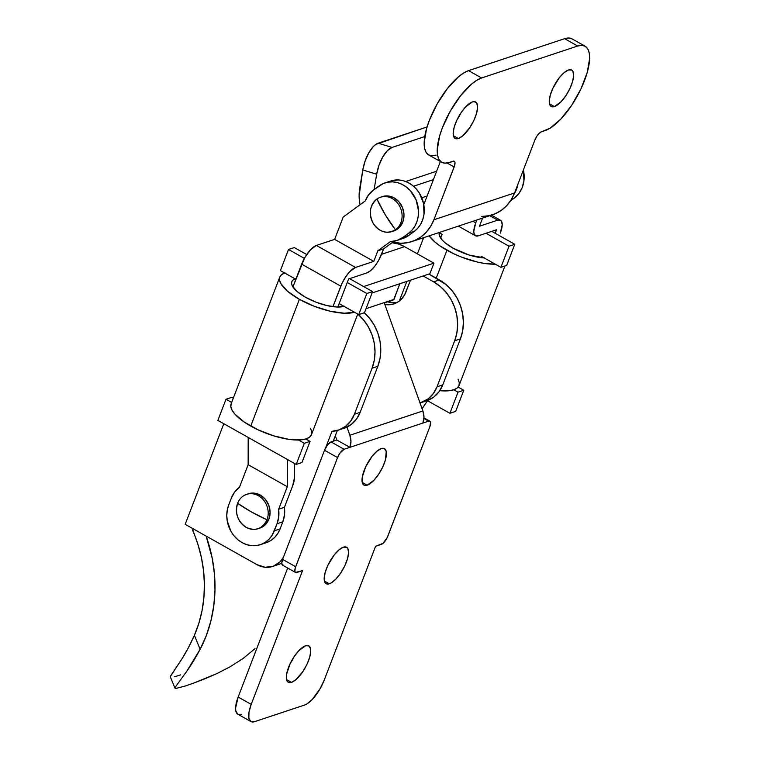 <?xml version="1.0" encoding="UTF-8"?>
<svg xmlns="http://www.w3.org/2000/svg" width="760" height="760" viewBox="0 0 760 760"><rect width="100%" height="100%" fill="white"/><g stroke="black" fill="none" stroke-linecap="round" stroke-linejoin="round"><path stroke-width="1.14" d="M291.498 682.366A20.91 7.628 -60.7 0 1 288.287 682.29A20.91 7.628 -60.7 0 1 290.054 663.85A20.91 7.628 -60.7 0 1 305.558 645.753L298.822 650.683L294.13 656.649L290.101 663.746L286.606 674.139L286.491 679.355L288.211 682.242L291.498 682.366L295.858 679.706L302.936 671.469L306.954 664.373L309.7 657.229L310.745 651.12L310.565 648.764L308.845 645.876L305.558 645.753A20.91 7.628 -60.7 0 1 308.778 645.829A20.91 7.628 -60.7 0 1 307.002 664.269A20.91 7.628 -60.7 0 1 291.498 682.366L286.539 679.582L291.498 682.366M329.346 583.784A20.91 7.628 -60.7 0 1 326.125 583.699A20.91 7.628 -60.7 0 1 327.892 565.26A20.91 7.628 -60.7 0 1 343.397 547.172L339.045 549.832L334.276 554.876L327.94 565.164L325.204 572.308L324.159 578.408L324.976 582.54L326.059 583.661L329.346 583.784L331.426 582.787L336.081 578.854L340.774 572.888L344.802 565.792L347.538 558.647L348.584 552.539L347.766 548.406L346.683 547.285L343.397 547.172A20.91 7.628 -60.7 0 1 346.617 547.247A20.91 7.628 -60.7 0 1 344.85 565.687A20.91 7.628 -60.7 0 1 329.346 583.784L324.387 581.001L329.346 583.784M367.184 485.203A20.91 7.628 -60.7 0 1 363.974 485.117A20.91 7.628 -60.7 0 1 365.74 466.678A20.91 7.628 -60.7 0 1 381.244 448.58L376.884 451.25L372.115 456.294L365.788 466.583L362.292 476.966L362.178 482.191L363.897 485.079L367.184 485.203L373.92 480.272L378.613 474.297L382.641 467.2L385.387 460.066L386.251 451.601L384.531 448.704L381.244 448.58A20.91 7.628 -60.7 0 1 384.455 448.666A20.91 7.628 -60.7 0 1 382.688 467.105A20.91 7.628 -60.7 0 1 367.184 485.203L362.226 482.41L367.184 485.203M295.564 572.461L282.511 565.126A8.046 2.935 119.3 0 1 282.615 559.389L324.51 450.243A8.046 2.935 119.3 0 1 331.056 441.93L327.55 444.894L324.51 450.243L337.563 457.587A8.046 2.935 -60.7 0 1 344.109 449.264L331.056 441.93L336.822 440.012L331.056 441.93L344.109 449.264L349.875 447.345L336.822 440.012L335.302 435.755L336.822 440.012L349.875 447.345L422.883 423.063A16.083 13.899 -108.4 0 0 422.883 410.96L384.313 302.936L393.917 299.744L399.836 283.727L393.813 299.44L366.044 308.674L393.813 299.44L384.313 302.936L422.883 410.96L423.956 417.116L422.883 423.063L428.649 421.144A8.046 2.935 -60.7 0 1 429.884 421.173A8.046 2.935 -60.7 0 1 429.789 426.911L387.885 536.056A8.046 2.935 -60.7 0 1 381.339 544.378L375.582 546.297L324.226 680.086A24.13 8.806 -60.7 0 1 304.589 705.042L254.628 721.658A24.13 8.806 -60.7 0 1 250.923 721.563A24.13 8.806 -60.7 0 1 251.208 704.368L238.155 697.034L287.679 568.024L238.155 697.034L251.208 704.368L302.565 570.579L295.545 572.442L294.88 571.33L295.212 568.081L337.563 457.587L339.71 453.454L344.109 449.264L428.649 421.144L429.913 421.192L430.568 422.303L429.789 426.911L387.286 537.453L383.021 543.352L375.582 546.297L324.226 680.086L320.245 688.465L312.36 699.352L306.992 703.893L304.589 705.042L254.628 721.658L250.838 721.515L248.852 718.181L248.985 712.158L251.208 704.368L302.565 570.579L296.808 572.489A8.046 2.935 -60.7 0 1 295.564 572.461A8.046 2.935 -60.7 0 1 295.668 566.732L282.615 559.389L324.51 450.243L337.563 457.587L295.668 566.732L282.615 559.389L281.76 563.084L282.483 565.107M422.883 410.96L349.875 435.242L346.959 427.091L349.875 435.242A16.083 13.899 71.6 0 1 349.875 447.345L350.949 441.398L349.875 435.242L422.883 410.96M283.052 565.269L283.755 565.155M250.923 721.563L237.861 714.229A24.13 8.806 119.3 0 1 238.155 697.034L235.59 708.12L235.799 710.847L237.785 714.181M239.486 714.666L241.575 714.324M290.026 663.908A20.91 7.628 119.3 0 0 293.977 656.868L289.873 664.135M327.864 565.326A20.91 7.628 119.3 0 0 331.825 558.286L327.721 565.544M365.712 466.744A20.91 7.628 119.3 0 0 369.664 459.705L365.56 466.963M428.649 421.144L423.909 418.484L428.649 421.144M491.767 231.363L514.776 244.292L506.673 265.42L500.906 267.339L509.019 246.212L486.001 233.273L509.019 246.212L514.776 244.292L509.019 246.212L500.906 267.339L506.673 265.42L514.776 244.292L491.767 231.363M442.159 234.317L440.686 238.165L442.159 234.317L439.023 232.56L442.159 234.317M481.327 256.329L500.906 267.339L481.327 256.329L480.823 257.64L481.327 256.329M427.756 400.387L422.085 408.728L427.756 400.387M420.213 403.474L420.698 402.752L420.213 403.474M266.731 542.545L271.006 540.408L274.749 537.339L277.827 533.444L280.108 528.884L274.341 530.803A28.148 24.32 71.6 0 1 260.385 544.663A28.148 24.32 71.6 0 1 242.041 542.602A28.148 24.32 71.6 0 1 228.655 505.115L227.249 510.178L226.774 515.527L227.249 520.98L230.945 531.316L234.013 535.819L237.766 539.628L242.041 542.602L246.677 544.635L251.503 545.642L256.329 545.585L260.965 544.464L265.24 542.327L268.983 539.248L272.061 535.363L277.048 523.754L282.815 521.844L284.506 514.786L284.42 507.309L292.638 485.906L284.42 507.309L278.654 509.228A28.148 24.32 71.6 0 1 277.048 523.754L282.815 521.844L280.108 528.884L282.815 521.844A28.148 24.32 -108.4 0 0 284.42 507.309L278.654 509.228L287.299 486.714L287.356 459.448L287.299 486.714L248.14 464.702L239.495 487.217L234.716 491.957L231.353 498.075A28.148 24.32 71.6 0 1 239.495 487.217L248.14 464.702L287.299 486.714L278.654 509.228L278.749 516.705L277.048 523.754L274.341 530.803L280.108 528.884A28.148 24.32 -108.4 0 1 266.142 542.754L260.385 544.663M396.986 240.483L402.752 238.564A28.148 24.32 -108.4 0 0 408.576 235.562L402.809 237.471A28.148 24.32 71.6 0 1 396.986 240.483A28.148 24.32 71.6 0 1 390.478 241.566L377.872 250.762L383.638 248.852L381.587 254.182A18.098 6.603 -60.7 0 1 366.861 272.906L348.612 278.977L337.829 307.049L339.15 303.62L358.729 314.621L366.842 293.502L347.253 282.492L366.842 293.502L372.599 291.584L364.496 312.702L358.729 314.621L364.496 312.702L372.599 291.584L366.842 293.502L358.729 314.621L339.15 303.62L337.829 307.049L348.612 278.977L366.861 272.906L370.633 270.598L374.756 266.228L378.603 260.462L383.638 248.852L377.872 250.762L390.478 241.566L396.967 240.493L402.809 237.471L408.49 233.329L412.091 230.042L414.979 225.967L417.059 221.274L418.237 216.125L418.484 210.729L416.147 200.023L410.409 190.769L406.514 187.15L402.135 184.395L397.433 182.609L392.597 181.858L387.799 182.181L383.23 183.549L373.397 190.076L368.619 194.816L365.256 200.934L343.206 217.037L334.637 239.371L373.796 261.383L377.872 250.762L373.796 261.383L334.637 239.371L316.378 245.442L355.547 267.453L373.796 261.383L355.547 267.453L349.714 271.719L345.658 276.887L342.171 283.024L332.947 306.679L340.812 286.168A18.098 6.603 -60.7 0 1 355.547 267.453L316.378 245.442L334.637 239.371L343.206 217.037L365.256 200.934A28.148 24.32 71.6 0 1 373.397 190.076L379.069 185.934A28.148 24.32 71.6 0 1 384.902 182.923A28.148 24.32 71.6 0 1 415.454 198.436A28.148 24.32 71.6 0 1 408.49 233.329L414.257 231.41A28.148 24.32 -108.4 0 0 421.22 196.517A28.148 24.32 -108.4 0 0 390.659 181.004L384.902 182.923M304.361 258.381L288.515 249.48L280.402 270.598L295.849 279.281L280.402 270.598L288.515 249.48L294.272 247.56L306.707 254.543L294.272 247.56L288.515 249.48L304.361 258.381M231.353 498.075L228.655 505.115L231.353 498.075M343.283 305.938L343.026 306.622L343.283 305.938M294.376 463.391L294.348 478.287L292.638 485.906A16.083 5.871 -60.7 0 0 294.348 478.287L294.376 463.391M349.591 278.644L372.599 291.584L349.591 278.644M248.188 437.437L248.14 464.702L248.188 437.437M292.913 286.919L304.637 257.877L310.555 249.708L316.378 245.442A18.098 6.603 119.3 0 0 301.653 264.157L340.812 286.168L301.653 264.157L292.913 286.919M233.282 398.212L231.752 397.356L225.986 399.266L231.648 402.458L225.986 399.266L231.752 397.356L233.282 398.212M217.873 420.394L225.986 399.266L217.873 420.394L296.201 464.417L301.967 462.498L296.201 464.417L217.873 420.394M301.967 462.498L310.07 441.37L304.313 443.289L296.201 464.417L304.313 443.289L310.07 441.37L305.824 438.985L310.07 441.37L301.967 462.498M298.471 440.012L304.313 443.289L298.471 440.012M383.638 248.852L394.07 241.224L383.638 248.852M390.564 181.041L398.354 179.939L403.199 180.69L407.901 182.476L412.281 185.231L416.166 188.85L419.425 193.201L423.538 203.376L424.004 214.206L422.816 219.355L420.745 224.057L417.848 228.123L414.257 231.41L408.49 233.329L402.809 237.471L408.576 235.562L414.257 231.41L408.576 235.562L402.733 238.573M511.642 199.025L514.168 198.179A28.148 24.32 -108.4 0 0 523.403 169.936L523.934 180.804L522.177 187.644L518.842 193.572L514.168 198.179L510.483 200.868L514.168 198.179L511.642 199.025M517.95 184.138A28.148 24.32 71.6 0 1 514.188 193.895L516.41 189.563L517.95 184.129M500.289 233.13L502.208 224.817L501.505 221.236L500.564 220.267L497.724 220.162L489.753 215.688L497.724 220.162A18.098 6.603 -60.7 0 1 500.507 220.238A18.098 6.603 -60.7 0 1 500.289 233.13M504.925 266L459.021 385.577A43.025 14.925 21 0 1 439.784 390.678L449.094 390.744L453.777 389.785L458.014 392.169L449.91 413.298L427.528 400.719L449.91 413.298L455.667 411.378L463.78 390.25L458.014 392.169L463.78 390.25L458.137 387.077L463.78 390.25L455.667 411.378L449.91 413.298L458.014 392.169L453.777 389.785L457.111 388.075L458.983 385.671L459.306 382.679L458.08 379.202M476.843 219.982L475.731 222.87L472.91 221.284L475.731 222.87L476.843 219.982M495.197 233.291L496.546 229.767L478.296 235.837L475.447 235.733L473.964 233.234L473.812 231.192L475.731 222.87A18.098 6.603 -60.7 0 0 475.513 235.771A18.098 6.603 -60.7 0 0 478.296 235.837L496.546 229.767L495.197 233.291M482.609 218.063L479.465 226.233L497.724 220.162L479.465 226.233L482.609 218.063M404.567 246.667A36.186 31.264 -108.4 0 0 392.027 242.725L398.61 244.055L404.567 246.667L433.941 263.169L363.651 286.548L433.941 263.169L429.884 273.733L372.067 292.961L429.884 273.733L433.941 263.169L404.567 246.667L381.529 254.324L404.567 246.667M174.961 687.676L175.693 688.522L185.269 686.014L175.693 688.522L175.018 687.505L186.703 671.365L200.127 649.306L194.389 635.303C190.237 644.565 186.095 652.422 181.972 658.853L170.364 676.466M175.018 687.505L186.703 671.365C190.779 665.684 195.263 658.331 200.127 649.306A132.696 114.646 71.6 0 0 206.121 536.085L212.182 558.106L214.443 574.028L214.985 589.969L213.788 605.701L210.881 620.986L206.311 635.588L200.127 649.306L194.389 635.303L198.844 623.323L202.027 610.736L203.889 597.692L204.411 584.364L203.575 570.931L201.409 557.555L197.932 544.397L192.223 528.267A12.065 10.421 71.6 0 0 193.182 531.649A120.631 104.224 71.6 0 1 194.389 635.303L188.223 648.042L181.972 658.853L170.43 676.239M185.184 524.314L256.984 564.67L185.184 524.314L223.801 423.719L185.184 524.314M357.741 314.013L363.631 320.007L368.467 327.075L372.058 334.951L374.272 343.32L375.022 351.889L374.272 360.297L372.058 368.239L354.397 414.266L350.702 421.059L345.486 426.379L339.102 429.884L331.977 431.319L325.669 447.754L331.977 431.319A32.167 27.797 71.6 0 0 338.438 430.112L344.204 428.203A32.167 27.797 -108.4 0 0 360.154 412.347L354.397 414.266A32.167 27.797 71.6 0 1 338.438 430.112M272.707 566.438A24.13 20.843 71.6 0 0 283.452 557.203L280.079 561.802L273.201 566.267L265.098 567.274L256.984 564.67A24.13 20.843 71.6 0 0 272.707 566.438L278.474 564.519A24.13 20.843 -108.4 0 0 281.76 563.046L278.967 564.347M427.481 400.491L433.874 396.986L439.09 391.656L442.776 384.873L460.436 338.846L462.65 330.904L463.401 322.487L462.65 313.927L460.436 305.548L456.845 297.683L452.019 290.615L446.13 284.62L428.934 274.056L439.413 279.946L433.647 281.856L423.168 275.966L433.647 281.856A44.232 38.218 71.6 0 1 454.68 340.765L456.883 332.823L457.634 324.406L456.883 315.846L454.68 307.467L451.079 299.592L446.253 292.524L440.363 286.539L433.647 281.856L439.413 279.946A44.232 38.218 -108.4 0 1 460.436 338.846L442.776 384.873L437.009 386.792L454.68 340.765L460.436 338.846L454.68 340.765L437.009 386.792A32.167 27.797 71.6 0 1 421.049 402.638A32.167 27.797 71.6 0 1 420.023 402.952L428.108 398.905L433.323 393.575L437.009 386.792L442.776 384.873A32.167 27.797 -108.4 0 1 426.816 400.719L421.049 402.638M395.76 302.793L387.685 301.815A24.13 20.843 -108.4 0 0 396.786 302.66M410.476 280.193L404.586 294.889L400.767 299.801L398.392 301.701L392.948 304.18L384.864 304.494A24.13 20.843 71.6 0 0 393.984 303.867A24.13 20.843 71.6 0 0 405.954 291.983L410.476 280.193M333.212 441.208L337.335 430.454L333.212 441.208M357.931 314.174A44.232 38.218 71.6 0 1 372.058 368.239L377.824 366.32L360.154 412.347L377.824 366.32L372.058 368.239L354.397 414.266L360.154 412.347L356.469 419.14L351.253 424.469L344.869 427.965M377.824 366.32A44.232 38.218 -108.4 0 0 364.287 312.778L369.398 318.088L374.233 325.156L377.824 333.032L380.038 341.411L380.779 349.97L380.038 358.378L377.824 366.32M255.018 648.65L243.048 658.521L255.018 648.65M230.042 666.824L243.048 658.521L230.042 666.824L216.942 673.569L230.042 666.824M204.696 678.88L216.942 673.569L193.914 683.003L204.696 678.88M185.269 686.014L193.914 683.003L185.269 686.014M174.515 676.77L180.7 674.861M554.429 106.58A20.91 7.628 -60.7 0 1 551.209 106.495A20.91 7.628 -60.7 0 1 552.976 88.055A20.91 7.628 -60.7 0 1 568.48 69.968L564.119 72.627L559.36 77.672L553.024 87.96L550.288 95.105L549.242 101.203L549.423 103.569L551.133 106.457L554.429 106.58L561.165 101.65L565.858 95.684L569.886 88.587L572.622 81.444L573.667 75.335L572.85 71.203L571.767 70.081L568.48 69.968A20.91 7.628 -60.7 0 1 571.7 70.043A20.91 7.628 -60.7 0 1 569.933 88.483A20.91 7.628 -60.7 0 1 554.429 106.58L549.471 103.797L554.429 106.58M458.356 138.529A20.91 7.628 -60.7 0 1 455.145 138.453A20.91 7.628 -60.7 0 1 456.912 120.013A20.91 7.628 -60.7 0 1 472.416 101.916L465.68 106.846L460.987 112.812L456.959 119.909L454.214 127.053L453.178 133.152L453.349 135.518L455.069 138.405L458.356 138.529L462.716 135.869L469.794 127.632L473.812 120.536L476.558 113.392L477.603 107.284L476.786 103.151L474.23 101.621L472.416 101.916A20.91 7.628 -60.7 0 1 475.637 101.992A20.91 7.628 -60.7 0 1 473.86 120.431A20.91 7.628 -60.7 0 1 458.356 138.529L453.406 135.745L458.356 138.529M572.204 38.969L568.803 38L564.614 38.684L468.549 70.632L564.614 38.684L577.676 46.018L481.602 77.976L468.549 70.632L463.742 72.941L458.498 76.788L447.498 88.436L437.237 103.797L429.276 120.555L426.559 128.649L424.156 142.737L424.565 148.181L426.037 152.275L428.526 154.85L431.927 155.819L436.116 155.135M441.75 162.288L428.697 154.945A48.25 17.613 119.3 0 1 432.772 112.394A48.25 17.613 119.3 0 1 468.549 70.632L481.602 77.976A48.25 17.613 -60.7 0 0 445.825 119.728A48.25 17.613 -60.7 0 0 441.75 162.288A48.25 17.613 -60.7 0 0 449.169 162.469L444.98 163.153L441.579 162.193L439.09 159.609L437.617 155.515L437.209 150.071L439.612 135.983L442.329 127.889L450.291 111.14L460.55 95.769L471.551 84.122L476.795 80.275L481.602 77.976L577.676 46.018L581.856 45.334L585.257 46.303L587.746 48.877L589.228 52.972L589.636 58.425L587.233 72.504L580.906 88.996L571.615 105.364L560.775 119.139L550.04 128.212L540.588 132.183L536.997 135.993L534.85 140.115L514.577 192.935L433.884 219.773L454.603 165.604L454.936 162.355L454.28 161.243L449.169 162.469L453.017 161.196A8.046 2.935 -60.7 0 1 454.252 161.225A8.046 2.935 -60.7 0 1 454.147 166.953L433.884 219.773A44.232 38.218 71.6 0 1 411.939 241.566A44.232 38.218 71.6 0 1 392.758 242.184L401.033 243.257L408.044 242.601L414.713 240.502L420.822 237.034L426.17 232.313L430.568 226.489L433.884 219.773L514.577 192.935L534.85 140.115A8.046 2.935 -60.7 0 1 541.395 131.803L545.233 130.52A48.25 17.613 -60.7 0 0 581.01 88.758A48.25 17.613 -60.7 0 0 585.096 46.208L572.042 38.874A48.25 17.613 119.3 0 0 564.614 38.684L577.676 46.018A48.25 17.613 -60.7 0 1 585.096 46.208M411.939 241.566L492.632 214.728A44.232 38.218 -108.4 0 0 514.577 192.935L511.261 199.652L506.863 205.466L501.514 210.197L495.406 213.664L488.737 215.764L481.726 216.419M359.955 204.81A44.232 38.218 71.6 0 1 359.774 187.91L362.795 169.974L359.128 195.776L359.955 204.81M427.072 126.93L375.858 144.381L373.474 146.405L368.894 152.618L365.142 160.901L362.795 169.974L376.684 174.22L379.041 165.148L382.793 156.873L387.362 150.651L392.074 147.44L378.176 143.184L427.072 126.93M424.755 136.562L392.074 147.44L424.755 136.562M436.648 171.209L405.697 181.507L436.648 171.209M374.101 189.553L376.684 174.22L374.101 189.553M440.373 161.509L423.795 204.687L440.373 161.509M552.947 88.122A20.91 7.628 119.3 0 0 556.909 81.082L552.805 88.34M456.883 120.07A20.91 7.628 119.3 0 0 460.835 113.031L456.741 120.289M447.108 163.001L454.147 166.953L447.108 163.001M362.795 169.974L376.684 174.22A24.13 10.355 -73 0 1 392.074 147.44L378.176 143.184A24.13 10.355 107 0 0 362.795 169.974M258.39 495.7A18.098 15.637 71.6 0 1 266.988 519.802A18.098 15.637 71.6 0 1 258.02 528.722A18.098 15.637 71.6 0 1 246.221 527.392C255.502 531.468 262.428 528.931 266.988 519.802A18.098 15.637 -108.4 0 0 258.39 495.7A18.098 15.637 -108.4 0 0 237.623 503.291A80.418 27.901 21 0 0 251.322 511.879A80.418 27.901 21 0 0 266.988 519.802L251.322 511.879L237.623 503.291C234.792 513.408 237.661 521.436 246.221 527.392A18.098 15.637 71.6 0 1 237.623 503.291A18.098 15.637 71.6 0 1 246.591 494.38A18.098 15.637 71.6 0 1 258.39 495.7L260.281 495.073L258.39 495.7M258.951 528.371A18.098 15.637 -108.4 0 0 259.91 528.086A18.098 15.637 -108.4 0 0 270.094 512.706A18.098 15.637 -108.4 0 0 260.281 495.073A18.098 15.637 -108.4 0 0 248.491 493.743L246.591 494.38M260.291 527.953L265.44 524.609L268.888 519.175L270.094 512.477L268.888 505.552L265.44 499.434L260.281 495.073L254.201 493.117L248.121 493.876M399.133 205.314A18.098 15.637 71.6 0 1 395.466 229.786A18.098 15.637 71.6 0 1 391.913 231.572A18.098 15.637 71.6 0 1 373.284 223.497C379.667 232.303 387.068 234.393 395.466 229.786A18.098 15.637 -108.4 0 0 399.133 205.314A18.098 15.637 -108.4 0 0 376.95 199.025A80.418 39.197 54.9 0 0 385.225 214.738A80.418 39.197 54.9 0 0 395.466 229.786L385.225 214.738L376.95 199.025C369.654 205.466 368.429 213.617 373.284 223.497A18.098 15.637 71.6 0 1 376.95 199.025A18.098 15.637 71.6 0 1 380.494 197.239A18.098 15.637 71.6 0 1 399.133 205.314L401.023 204.687L399.133 205.314M392.853 231.23A18.098 15.637 -108.4 0 0 393.813 230.945A18.098 15.637 -108.4 0 0 401.023 204.687A18.098 15.637 -108.4 0 0 382.394 196.602L380.494 197.239M421.781 197.78L427.13 196.004L421.781 197.78M393.756 230.964L399.703 227.088L402.981 221.511L403.987 214.757L402.581 207.86L398.971 201.856L393.709 197.676L387.59 195.938L381.548 196.916M484.177 257.934A30.162 10.459 -159 0 1 453.093 248.197L444.828 242.573L441.93 239.751L439.147 234.631L439.375 232.531M436.23 278.16L446.947 250.249A43.025 14.925 -159 0 1 429.172 235.828L435.147 242.212L440.534 246.287L454.157 253.944L461.88 257.241L477.66 262.124L485.117 263.53L495.264 264.166A43.025 14.925 -159 0 1 446.947 250.249L436.23 278.16M484.604 257.953L469.129 255.037L453.093 248.197A30.162 10.459 -159 0 1 439.308 232.721M344.033 306.365A30.162 10.459 -159 0 1 305.539 297.274L297.274 291.65L292.457 286.149L291.593 283.708L291.821 281.608L293.132 279.927L295.469 278.73M279.784 277.067L231.125 403.816A43.025 14.925 21 0 0 250.733 426.075L299.392 299.326A43.025 14.925 -159 0 1 279.784 277.067A43.025 14.925 -159 0 1 284.648 272.992M285.028 272.859L281.694 274.569L279.822 276.973L279.49 279.965L280.725 283.442L287.594 291.289L299.392 299.326L314.317 306.308L330.106 311.201L344.346 313.234L354.873 312.113M344.432 306.242L337.05 307.03L327.066 305.606L316.008 302.176L305.539 297.274A30.162 10.459 -159 0 1 291.792 281.675A30.162 10.459 -159 0 1 295.099 278.863M354.483 312.236A43.025 14.925 -159 0 1 299.392 299.326L250.733 426.075A43.025 14.925 21 0 0 311.467 434.653L357.751 314.07M231.163 403.721L230.84 406.714L232.066 410.191L234.802 414.019L244.321 422.113L257.944 429.77L273.6 435.822L288.914 439.356L301.53 439.822L306.213 438.862L309.558 437.152L311.429 434.748L311.752 431.756L310.526 428.279M429.884 421.173L423.947 417.838M491.425 215.127L500.507 220.238M458.356 226.129L475.503 235.771M174.971 688.151L170.382 676.97M259.91 528.086L258.02 528.722M393.813 230.945L391.913 231.572M413.526 186.248L433.418 179.636M399.294 301.055L406.837 281.399M417.401 253.878L423.624 237.68"/></g></svg>
